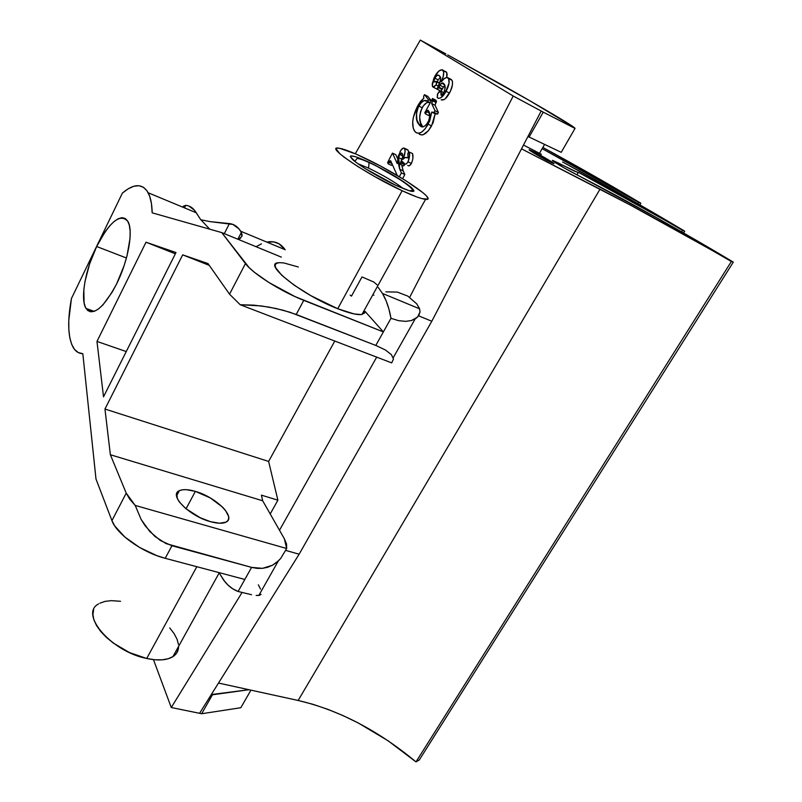 <?xml version="1.0" encoding="UTF-8"?>
<svg xmlns="http://www.w3.org/2000/svg" width="802" height="802" viewBox="0 0 802 802"><rect width="100%" height="100%" fill="white"/><g stroke="black" fill="none" stroke-linecap="round" stroke-linejoin="round"><path stroke-width="1.2" d="M395.937 185.402C412.579 192.791 417.521 193.312 410.774 186.986C400.789 179.217 386.905 170.986 369.12 162.305L368.569 168.139C383.155 175.187 394.855 182.074 403.677 188.781C394.855 182.074 383.155 175.187 368.569 168.139L369.12 162.305L374.915 165.132L403.386 181.553L410.774 186.986L413.962 190.485L413.762 191.317L412.348 191.467L409.742 190.926L395.937 185.402L365.231 168.61L356.028 162.345L350.263 156.58L350.785 155.919L355.326 156.651L369.12 162.305C352.619 154.816 347.216 153.994 352.92 159.839C359.667 165.864 380.218 178.094 395.937 185.402M298.344 266.986L283.728 262.926L279.307 262.665L276.389 263.367L275.126 265.061L275.617 267.678L281.793 275.317L294.174 285.171L310.835 295.647L337.712 308.72L402.143 190.746C366.835 174.595 323.968 145.483 338.705 148.159C343.366 148.791 351.647 151.909 363.557 157.513C397.08 173.072 439.145 201.132 425.541 199.357C421.381 198.896 413.581 196.029 402.143 190.746L337.712 308.72C349.201 313.231 357.271 315.156 361.943 314.494L365.04 311.366L383.366 331.928L375.807 345.441L385.321 349.943L391.356 354.604L393.491 359.025L391.677 362.885L240.189 304.73L261.262 305.933L276.058 308.499L289.963 312.249L375.807 345.441L296.199 314.464L303.778 300.359L383.366 331.928L295.136 296.66L268.72 282.384L254.374 272.249L249.131 267.627L221.753 232.59L152.179 212.831L151.448 203.648L149.673 196.209L146.916 190.696L143.287 187.177L138.886 185.703L133.854 186.244L128.3 188.741L122.395 193.092L71.438 298.494L68.792 320.309L68.842 329.742L69.824 337.883L71.749 344.519L74.586 349.471L78.305 352.579L82.827 353.712L95.989 479.035L111.939 520.638L114.676 525.851L124.751 536.959L139.558 547.455L156.671 555.575L165.202 558.302L244.831 579.465L165.202 558.302L171.949 545.741L251.587 567.385L238.104 591.475C233.081 589.61 228.67 586.352 224.891 581.721L219.848 574.042L223.578 580.026L227.888 584.979L232.74 588.818L238.104 591.475L251.587 567.385L166.064 543.616L154.846 536.418L145.152 525.791L141.142 519.465L135.207 505.43L286.675 548.508L280.71 558.433L276.83 562.282L272.439 565.25L267.627 567.295L262.475 568.347L257.091 568.377L251.587 567.385L262.475 568.347L272.439 565.25L278.334 560.939L258.835 595.445L261.091 594.342L259.327 595.355L256.149 595.435L258.835 595.445M178.285 649.229L176.49 653.309L173.102 656.527L168.23 658.733L162.044 659.835L154.776 659.755L146.706 658.482L196.821 566.703L146.706 658.482C158.205 660.898 166.946 660.277 172.921 656.648C176.671 654.181 178.565 650.763 178.585 646.382M241.843 236.49L241.372 232.38L237.853 239.217L241.372 232.38L238.946 228.861L232.941 224.45L210.184 221.643L200.811 219.768L210.184 221.643L229.442 223.578L224.309 233.633L229.442 223.578C233.994 224.109 237.733 226.665 240.69 231.237L242.104 234.535L241.843 236.49L238.405 239.437L240.61 238.154M210.395 521.651C189.242 516.087 168.37 494.874 179.357 490.694C182.916 489.1 188.249 489.32 195.367 491.385L186.034 508.799L195.367 491.385L186.445 489.681L182.786 489.761L179.869 490.463L177.813 491.786L176.691 493.671L177.473 498.864L179.367 501.972L185.813 508.618L200.069 517.661L210.395 521.651L219.467 523.235L225.863 522.192L227.738 520.739L228.65 518.754L228.56 516.298L225.492 510.403L222.645 507.195L210.234 497.902L195.367 491.385C215.888 496.999 236.7 517.591 225.903 522.172C222.525 523.746 217.362 523.576 210.395 521.651M357.882 163.698L368.569 168.139M96.661 246.515C109.834 221.372 120.25 213.021 127.919 221.462C133.563 230.675 128.3 260.68 116.651 283.878C103.358 308.429 93.142 316.61 86.004 308.419C80.07 299.086 85.343 269.512 96.661 246.515L126.435 257.993L96.661 246.515L105.212 231.658L109.684 225.873L114.074 221.502L118.225 218.725L121.954 217.673L125.142 218.425L127.638 220.971L129.333 225.262L130.145 231.136L130.024 238.394L127.007 255.858L124.22 265.352L116.651 283.878L112.2 292.128L102.877 304.96L98.395 309.031L94.265 311.336L90.656 311.818L87.699 310.484L85.483 307.417L84.08 302.775L83.839 289.562L84.992 281.512L89.593 263.948L96.661 246.515M409.682 297.341L513.21 96.009L420.298 40.1L355.286 153.763L420.298 40.1L513.21 96.009L543.255 112.15L513.21 96.009L409.682 297.341M153.463 659.625L171.267 707.524L242.054 592.488L171.267 707.524L153.463 659.625M279.497 530.252L376.689 357.131L279.497 530.252M407.586 149.743L403.476 147.999L401.1 149.944L398.193 156.32L397.241 163.648L392.459 153.102L387.647 162.465L388.138 163.798L390.634 160.751L397.221 175.438L390.654 160.781L389.983 160.851L390.885 161.282L389.983 160.851L389.01 162.184L391.907 163.568L389.01 162.184L388.138 163.798L391.486 165.392L392.168 164.149L391.486 165.392L388.138 163.798L387.647 162.465L392.459 153.102L395.807 154.716L397.672 158.806L395.807 154.716L392.459 153.102L397.241 163.648L400.068 151.618C401.591 148.791 403.045 147.658 404.419 148.23L404.799 148.681C405.481 151.448 404.87 154.986 402.955 159.287L405.381 157.403L408.198 157.693L407.857 153.242L409.15 151.969C410.002 154.596 409.622 157.874 407.977 161.814C406.584 164.119 405.381 164.771 404.368 163.778L402.544 161.643L400.018 164.25L402.815 156.28L402.013 153.202L399.767 154.445L398.654 157.663L399.777 169.272L401.431 172.921L399.366 176.721L401.431 172.921L404.84 174.535L402.584 178.666L404.84 174.535L401.431 172.921L399.777 169.272L403.175 170.876L404.84 174.535L403.175 170.876L399.777 169.272L399.366 168.089L398.363 162.646L398.654 157.663L402.033 159.277L401.902 159.989L402.033 159.277L398.654 157.663L399.075 156.049L399.767 154.445L402.825 155.919L399.767 154.445L401.281 152.971L402.584 154.024L402.434 158.525L399.967 164.029L403.456 165.934L404.669 164.681L403.566 165.974M408.599 152.51L408.178 150.315L406.845 149.643M407.937 150.014L408.579 151.698M407.767 165.402C408.779 166.395 409.992 165.743 411.386 163.448L411.386 163.448C413.02 159.518 413.401 156.24 412.539 153.613L412.91 158.024M412.789 159.067L411.717 162.766M411.386 163.448L407.977 161.814L411.386 163.448L409.411 165.723M408.799 165.844L408.118 165.643M404.94 164.119L404.669 164.681L401.281 163.067L404.669 164.681L404.94 164.119M401.892 165.713L403.175 170.876L401.822 165.152M427.817 96.39L431.316 100.741L427.817 96.39L424.469 94.666L428.438 99.618L427.556 101.252C425.06 99.227 422.143 100.831 418.824 106.034C415.667 114.024 415.536 119.959 418.423 123.849L420.368 126.104C422.534 127.999 425.12 126.616 428.138 121.944C430.303 116.801 430.373 113.052 428.348 110.706L428.007 110.255L426.634 111.689L425.451 113.874L424.799 112.791L432.539 98.486L433.15 99.669L431.676 103.538L434.995 110.726L434.093 112.39L431.757 112.09L428.178 124.21C423.576 131.909 419.456 134.646 415.807 132.41L414.223 130.596C411.356 124.581 412.519 116.34 417.702 105.854L423.827 98.165L423.596 96.29L424.469 94.666L427.817 96.39M430.042 102.546L426.905 102.536L423.215 105.994L420.679 111.187L419.687 116.15M419.677 117.593L420.559 122.606L422.744 126.866L421.792 125.533C418.895 121.643 419.025 115.709 422.173 107.739L418.824 106.034L422.173 107.739C425.1 102.957 427.787 101.252 430.233 102.626M429.641 114.105L428.829 115.588L425.451 113.874L428.829 115.588L429.641 114.105M435.917 100.23L436.529 101.413L435.025 105.142L438.393 112.46L437.491 114.115L435.155 113.814L433.07 122.846L428.499 130.556L423.306 134.686L421.742 134.977L419.185 134.084C422.844 136.32 426.975 133.603 431.576 125.914L428.178 124.21L431.576 125.914L435.155 113.814L431.757 112.09L437.491 114.115L434.093 112.39L437.491 114.115L438.393 112.46L434.995 110.726L438.393 112.46L435.055 105.273L431.676 103.538L435.055 105.273L435.937 102.496L432.559 100.761L435.937 102.496L436.529 101.413L433.15 99.669L436.529 101.413L435.917 100.23L432.539 98.486L435.917 100.23M445.892 71.669L443.366 70.706C444.128 73.533 443.456 77.213 441.351 81.764C443.837 78.385 446.022 77.042 447.917 77.714L448.689 78.556C449.742 81.884 448.869 86.125 446.072 91.308C443.205 96.601 440.438 98.867 437.772 98.085L437.24 97.513L437.842 93.343L440.859 91.117L441.01 95.137L442.163 94.766L444.017 92.25L445.26 87.388L444.539 84.521L443.245 83.127L441.601 83.207L437.07 89.142L440.779 79.248L440.238 76.701L438.975 75.368C437.752 74.556 436.378 75.478 434.844 78.155L433.712 81.904L436.589 81.744L436.118 84.962L432.98 87.027L432.529 86.546L432.228 83.819L434.614 76.761C437.351 71.679 440.027 69.403 442.644 69.944L444.789 71.458M446.243 71.909L447.155 74.125L446.794 77.423L446.724 72.491L446.002 71.729M451.506 79.659L447.917 77.714L451.295 79.508L449.962 79.228M452.478 81.573L452.408 85.022L450.483 91.077L445.26 98.776M444.208 99.518L441.15 99.829C443.837 100.621 446.604 98.365 449.471 93.082L446.072 91.308L449.471 93.082C452.268 87.909 453.13 83.669 452.067 80.35L446.544 77.453L443.957 78.897L441.351 81.764L443.235 76.401L443.707 71.679L441.832 69.674L438.654 71.238L433.732 78.536L432.268 85.804L433.631 87.218L436.118 84.962L438.393 86.155L436.118 84.962L436.799 82.706L436.248 81.383L439.606 83.147L436.077 81.303L433.862 82.035L433.681 81.263L434.844 78.155L438.193 79.919L437.28 81.934L438.193 79.919L434.844 78.155L437.04 75.388L438.975 75.368L440.659 77.874L440.659 80.611L437.04 89.062L440.488 90.977L437.18 89.253L438.664 87.739L442.032 89.503L441.321 90.626M441.03 90.917L444.809 85.102L442.032 89.503L438.664 87.739L438.955 87.177L442.333 88.942L438.955 87.177L439.957 85.263L443.326 87.027L439.957 85.263L441.601 83.207L444.689 84.822L441.601 83.207L442.904 82.957L445.06 85.934L444.619 90.977L442.664 94.235L441.25 93.523L442.654 94.255L441.3 95.278L440.859 91.117L443.787 92.651L440.559 90.987L439.396 91.378L437.471 94.115L437.2 97.433L438.604 98.395L440.709 97.824L445.13 92.932L449.02 83.238L448.669 78.526M440.438 77.122L438.193 79.919L440.438 77.122M439.837 83.348L438.985 83.007M437.02 88.972L436.328 88.781L437.02 88.972M148.2 192.781C142.515 183.237 133.914 183.337 122.395 193.092L71.438 298.494C67.258 321.301 67.889 337.692 73.323 347.677C75.699 351.557 78.867 353.572 82.827 353.712L95.989 479.035L111.939 520.638L126.225 493.14L110.365 454.744L104.962 409.04L268.62 461.441L334.785 341.04L268.62 461.441L277.893 500.177L270.214 513.972L277.893 500.177L261.402 495.155L262.675 500.769L284.339 538.733L286.535 544.007L286.675 548.508L135.207 505.43L129.663 499.085L126.225 493.14L110.365 454.744L104.962 409.04L182.676 254.846L208.009 263.567L229.542 294.194L245.452 263.567L221.753 232.59L152.179 212.831C151.979 204.159 150.656 197.482 148.2 192.781L196.229 212.751C193.533 208.229 190.034 205.753 185.723 205.352L184.47 207.868L185.723 205.352L183.237 206.264M199.578 713.299L299.136 554.202L431.807 321.251L541.19 111.037L431.807 321.251L299.136 554.202L285.823 550.433L299.136 554.202L199.578 713.299L171.267 707.524L201.673 713.73L240.811 707.725L250.946 690.151L240.811 707.725L201.673 713.73L199.578 713.299M539.485 153.302L544.568 144.43L539.485 153.302M248.991 689.72L212.43 694.783L201.673 713.73L212.43 694.783L211.307 694.542L248.991 689.72M447.777 54.937L499.806 83.629C543.425 108.28 576.197 127.658 575.014 128.43L561.22 152.33L575.014 128.43L543.255 112.15L529.089 137.092L543.255 112.15L575.014 128.43L573.921 127.307L530.142 100.932L447.777 54.937M527.947 136.49L561.22 152.33L527.947 136.49M445.882 53.914L420.298 40.1L445.882 53.914M418.634 315.838L431.807 321.251L418.634 315.838M281.312 257.111L221.753 232.59L281.312 257.111M372.77 294.885L373.902 295.236L372.77 294.885M419.997 311.978L417.541 317.141L411.386 320.549L405.571 321.351L398.654 320.68L390.975 318.324L388.9 308.96L386.053 300.64L382.484 293.462L378.253 287.467L382.474 293.442C386.424 300.108 389.261 308.399 390.975 318.324L398.654 320.68L405.571 321.351L411.386 320.549L415.877 318.524L418.804 315.567L419.997 311.978L419.616 308.82L416.749 303.858L407.767 296.088L397.361 292.098L385.932 291.858M350.153 295.136L351.466 296.138L361.993 276.931L373.762 282.003L377.03 284.77M126.255 351.567L96.972 341.421L103.518 396.83L96.972 341.421L126.255 351.567M146.004 242.214L175.347 253.803L146.004 242.214L96.972 341.421L146.004 242.214L175.989 252.54L146.004 242.214M175.989 252.54L103.518 396.83L175.989 252.54M278.334 262.755C262.234 263.497 302.244 295.066 337.712 308.72L354.053 313.923L361.231 314.584L364.74 312.97M285.181 249.763L285.141 249.713C280.479 243.126 274.384 240.59 266.835 242.104L273.632 241.893L278.916 243.758L285.181 249.763M189.031 206.124L194.635 210.405L200.53 219.397L209.723 229.171L200.53 219.397L196.229 212.751M110.365 454.744L262.675 500.769L110.365 454.744M365.04 311.366L383.366 331.928L390.975 318.324L375.807 345.441L385.321 349.943L391.356 354.604L393.491 359.025L391.677 362.885L240.189 304.73L229.542 294.194L240.189 304.73L253.933 305.161L268.69 307.056L283.196 310.244L296.199 314.464L303.778 300.359C281.131 291.557 252.59 273.482 245.452 263.567L229.542 294.194L208.009 263.567L182.676 254.846L209.272 265.372L182.676 254.846L104.962 409.04L268.62 461.441L277.893 500.177L261.402 495.155L262.675 500.769L284.339 538.733L286.675 548.508L280.71 558.433L278.334 560.939M261.432 243.848L256.089 246.725M251.527 594.703L238.104 591.475M416.749 303.858L419.616 308.82L382.474 293.442M141.142 519.465L135.207 505.43L126.225 493.14L111.939 520.638C116.541 534.072 142.535 552.588 165.202 558.302L171.949 545.741L160.32 540.488L149.753 531.485L141.142 519.465M98.616 603.906C79.007 613.791 111.097 651.545 146.706 658.482L129.493 652.577L113.262 643.034L106.385 637.379L100.731 631.465L96.501 625.51L93.874 619.786L92.912 614.512L93.633 609.881M99.829 603.214L105.012 601.39L111.298 600.648L120.531 601.289M169.753 627.936L174.094 633.6L177.031 639.184L178.465 644.457M258.354 584.828L260.54 589.089M402.143 190.746L416.719 196.921L422.002 198.645L427.606 199.096L427.787 197.853L426.243 195.698L423.045 192.751L405.331 180.37L380.409 166.004L355.938 154.044L339.577 148.28L337.02 148.19L336.178 149.072L339.827 153.693L344.248 157.282L357.522 166.345L374.875 176.671L402.143 190.746M433.17 87.127L436.328 88.781M429.331 113.062L426.634 111.689L429.331 113.062M421.712 126.776L420.368 126.104L421.712 126.776M430.283 102.656L427.556 101.252L430.283 102.656M431.165 101.022L428.438 99.618L431.165 101.022M423.827 98.165L420.539 101.333L417.702 105.854L413.371 117.313L412.709 121.914L413.281 128.32L414.995 131.658L416.98 133.062L419.917 133.002L421.621 132.119L425.1 128.851L429.671 121.132L431.757 112.09L434.093 112.39L434.995 110.726L431.646 103.408L433.15 99.669L432.539 98.486L424.799 112.791L425.451 113.874L427.496 110.385L428.489 110.977L429.872 115.668L428.609 121.012L426.133 124.851L423.897 126.566L421.932 126.826L419.667 125.503L416.94 119.999L416.489 112.881L417.992 107.739L421.05 102.766L424.138 100.621L427.556 101.252L428.438 99.618L424.469 94.666L423.596 96.29L423.827 98.165M404.529 163.889L401.561 162.475L404.529 163.889M403.286 162.515L401.862 161.834L403.286 162.515M412.539 153.613L409.15 151.969L412.539 153.613M400.138 164.35L402.253 161.493L405.1 164.169L406.534 163.748L407.977 161.814L409.511 156.37L409.15 151.969L407.857 153.242L408.038 157.914L405.09 157.473L402.955 159.287L405.18 151.408L404.419 148.23L407.787 149.864M548.247 161.092C539.375 156.57 526.413 148.741 529.591 149.844L535.024 152.38L534.443 153.393L535.024 152.38L529.36 150.044L536.508 154.626L551.756 162.826L553.961 163.598L550.493 161.102L535.024 152.38C543.776 156.851 556.658 164.61 553.581 163.578L548.247 161.092M559.305 163.478L561.49 164.631L560.738 165.924L561.49 164.631L552.728 160.781L564.498 168.099L656.447 217.613L733.299 262.134L630.161 204.971L521.511 148.851L600.026 189.172L298.143 700.467L218.495 683.053L298.143 700.467L600.026 189.172C640.186 209.883 683.966 234.004 731.354 261.502L415.987 761.9L388.038 740.737L358.253 722.983L343.055 715.605L327.868 709.349L312.84 704.276L298.143 700.467C338.995 710.061 378.273 730.542 415.987 761.9L731.354 261.502L733.299 262.134L419.306 759.935L415.987 761.9L419.306 759.935L733.299 262.134C685.931 233.613 626.192 200.189 582.041 177.483L575.926 174.335C565.22 168.861 549.139 159.177 552.919 160.49L559.305 163.478L558.623 164.661L559.305 163.478M542.844 147.448L625.139 193.914L638.582 202.345L542.142 148.671L638.582 202.345L637.801 203.658L638.582 202.345L640.818 203.217L639.856 204.831L640.818 203.217C610.322 184.991 577.661 166.395 542.844 147.448M578.162 172.671L578.894 172.57C612.738 190.615 647.304 209.893 682.592 230.415L684.707 231.176C645.58 207.708 604.878 184.64 562.593 162.004L624.838 196.269L684.707 231.176L578.894 172.57L574.703 171.267L561.49 164.631L578.162 172.671L576.899 174.836M541.39 154.285L523.495 145.052L541.39 154.285M682.592 230.415L681.69 231.888L682.592 230.415M684.707 231.176L683.595 232.981L684.707 231.176M354.775 161.382L356.92 158.706C357.712 157.994 361.892 159.337 369.441 162.726C390.935 172.219 419.125 191.387 411.015 190.595L409.842 190.946M361.943 314.494L425.541 199.357M219.307 572.678L172.921 656.648M179.357 490.694L176.56 495.947M86.004 308.419L94.215 311.356M285.141 249.713L240.69 231.237M415.125 318.985L393.251 357.692M446.724 72.491L443.366 70.706M439.827 83.448L436.589 81.744M443.707 92.801L441.21 91.498M421.792 125.533L418.423 123.849M408.178 150.315L404.799 148.681"/></g></svg>
